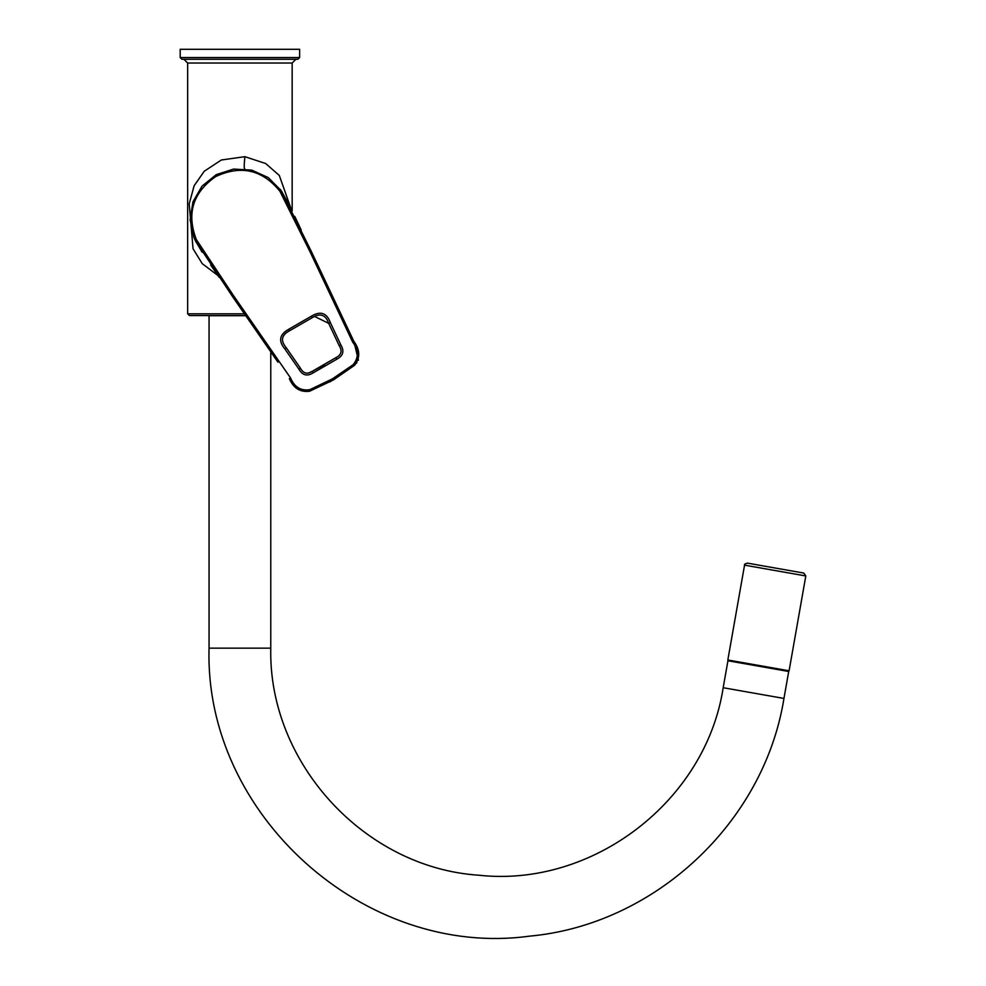 <?xml version="1.0" encoding="UTF-8"?>
<svg xmlns="http://www.w3.org/2000/svg" width="986" height="986" viewBox="0 0 986 986"><rect width="100%" height="100%" fill="white"/><g stroke="black" fill="none" stroke-linecap="round" stroke-linejoin="round"><path stroke-width="1.48" d="M217.955 275.55L202.229 263.632L193.046 248.792L189.213 203.806L194.131 185.75L204.262 171.244L221.295 160.003L244.885 156.675L265.665 163.528L279.284 175.409L291.018 208.662M299.633 57.533L299.633 49.3L180.191 49.3L180.191 57.533L181.917 59.271L297.908 59.271L299.633 57.533L180.191 57.533M245.674 315.569L189.398 315.569L187.648 313.819L187.648 63.018L292.164 63.018L295.862 59.283L297.908 59.271M244.836 168.988C244.01 169.21 244.023 165.106 244.885 156.675M723.182 687.723L727.939 660.768L788.714 671.491L783.956 698.445L723.182 687.723C705.828 801.014 592.759 887.77 478.839 875.223C364.475 867.803 268.192 762.733 270.768 648.147L270.768 351.805M783.956 698.445C764.076 822.706 654.568 924.905 529.235 936.182C364.623 958.638 204.09 814.288 209.057 648.147L209.057 315.693L245.76 315.693M805.808 575.96L744.553 565.151C744.023 564.448 744.985 563.77 747.425 563.129L803.8 573.076L805.808 575.96L789.096 670.788L727.828 659.991L728.432 660.854M281.392 191.001L280.258 189.361M284.806 348.859C278.175 340.971 279.457 334.451 288.664 329.299L311.465 316.136C320.499 310.726 326.797 312.87 330.347 322.57L340.873 344.964C344.508 351.102 343.165 355.835 336.855 359.187L313.265 372.807C307.225 376.603 302.443 375.395 298.931 369.183L284.806 348.859L286.31 347.799L300.397 368.135C303.306 373.558 307.324 374.581 312.463 371.192L335.856 357.684C341.366 354.911 342.487 350.917 339.233 345.716L328.671 323.346C325.663 314.645 320.179 312.759 312.192 317.689L289.65 330.704C281.404 335.104 280.283 340.811 286.31 347.799C280.283 340.638 281.392 334.944 289.65 330.704L288.664 329.299M314.633 316.481L328.671 323.346L330.347 322.57M335.018 336.781L339.233 345.716L340.873 344.964M336.855 359.187L335.856 357.684L314.201 370.317M291.006 354.578L286.31 347.799M279.938 191.321C262.399 169.691 240.978 164.785 215.7 176.593C192.837 192.578 186.391 213.58 196.35 239.586L233.497 295.615L290.488 377.86C294.481 387.165 300.94 391.097 309.863 389.655L332.442 378.858L353.111 364.709C358.855 357.745 358.694 350.178 352.618 341.994L309.887 251.504L279.938 191.321L281.084 190.544L282.427 192.627M196.226 242.396L193.897 237.503L190.113 219.718L192.973 201.785L202.056 186.095L216.267 174.633L233.645 169.074L251.75 170.122L268.291 177.591L281.084 190.544L311.095 250.937L353.875 341.39C360.1 349.857 360.358 357.807 354.64 365.251L333.169 380.091L309.579 391.245C300.249 392.428 293.495 388.225 289.342 378.649L297.353 388.965M277.953 362.195L232.4 296.379L195.105 240.19L202.13 252.219M210.647 264.963L219.163 277.288M330.088 381.829L356.858 362.836M358.436 360.247L353.875 341.39L352.618 341.994M324.825 279.975L311.095 250.937L309.887 251.504M301.186 229.935L294.765 216.39M287.986 202.648L281.084 190.544M187.648 63.018L183.951 59.283L295.862 59.283M244.466 313.819L187.648 313.819M209.057 648.147L270.768 648.147M300.397 368.135L298.931 369.183M308.852 372.905L312.463 371.192L313.265 372.807M312.192 317.689L311.465 316.136M195.105 240.19L196.35 239.586M232.4 296.379L233.497 295.615M289.342 378.649L290.488 377.86M183.951 59.283L181.917 59.271M292.164 211.016L292.164 63.018M789.096 670.788L788.221 671.404M744.553 565.151L727.828 659.991M312.463 371.192L324.369 364.845"/></g></svg>
